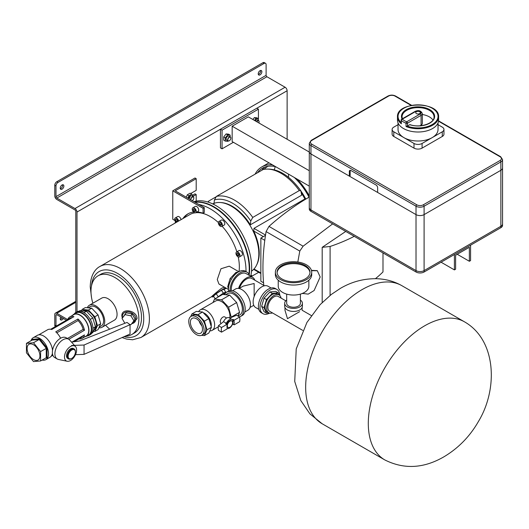 <?xml version="1.0" encoding="UTF-8"?>
<svg xmlns="http://www.w3.org/2000/svg" width="529" height="529" viewBox="0 0 529 529"><rect width="100%" height="100%" fill="white"/><g stroke="black" fill="none" stroke-linecap="round" stroke-linejoin="round"><path stroke-width="0.79" d="M60.306 319.344A2.572 1.488 120 0 0 60.835 319.132A2.572 1.488 120 0 0 62.124 317.777M63.335 318.471A2.572 1.488 -60 0 1 62.052 319.833A2.572 1.488 -60 0 1 60.762 319.959A2.572 1.488 -60 0 1 60.762 316.99M258.304 74.391A2.572 1.488 120 0 0 258.833 74.172A2.572 1.488 120 0 0 260.572 70.456M260.05 70.674A2.572 1.488 -60 0 1 261.333 70.549A2.572 1.488 -60 0 1 261.729 72.605A2.572 1.488 -60 0 1 260.05 74.873A2.572 1.488 -60 0 1 258.76 74.999A2.572 1.488 -60 0 1 258.364 72.942A2.572 1.488 -60 0 1 260.05 70.674M62.574 184.773A2.572 1.488 -60 0 1 60.835 188.489A2.572 1.488 -60 0 1 60.306 188.701M62.052 189.184A2.572 1.488 120 0 0 63.731 186.922A2.572 1.488 120 0 0 63.335 184.859A2.572 1.488 120 0 0 62.052 184.985A2.572 1.488 120 0 0 60.372 187.253A2.572 1.488 120 0 0 60.762 189.316A2.572 1.488 120 0 0 62.052 189.184M58.011 182.419A2.857 1.647 120 0 0 55.988 185.917L54.778 185.223A2.857 1.647 -60 0 1 56.795 181.718L58.011 182.419L264.09 63.44L262.873 62.739A2.857 1.647 -60 0 1 264.302 62.601L265.518 63.301A2.857 1.647 120 0 0 264.09 63.44M56.795 181.718L262.873 62.739M54.778 185.223L54.778 195.948A2.857 1.647 -120 0 0 56.795 199.453L74.979 209.947A1.144 0.661 60 0 1 75.786 211.349L75.786 312.487M67.586 319.529L56.795 313.3A2.857 1.647 -120 0 0 55.366 313.155A2.857 1.647 -120 0 0 54.778 314.464L54.778 325.196L55.988 325.897L55.988 315.165A1.144 0.661 60 0 1 56.226 314.643A1.144 0.661 60 0 1 56.795 314.695L66.376 320.23M55.439 326.545L55.366 326.505A2.857 1.647 -60 0 1 54.778 325.196M287.121 139.259L287.121 90.737A2.857 1.647 -120 0 0 285.098 87.239L266.914 76.738A1.144 0.661 60 0 1 266.107 75.343L266.107 64.611A2.857 1.647 120 0 0 265.518 63.301M74.166 314.087A13.232 7.637 60 0 1 75.799 312.48A13.232 7.637 60 0 1 82.412 313.135A13.232 7.637 60 0 1 91.054 324.793A13.232 7.637 60 0 1 89.031 335.393L90.241 334.692A13.232 7.637 60 0 0 92.271 324.092A13.232 7.637 60 0 0 83.628 312.434A13.232 7.637 60 0 0 77.009 311.779L77.003 212.05A2.857 1.647 -120 0 0 74.979 208.552L56.795 198.051A1.144 0.661 60 0 1 55.988 196.649L55.988 185.917M256.618 265.016A38.286 22.106 -120 0 0 259.236 253.107A38.286 22.106 -120 0 0 253.735 231.034L253.966 228.369L265.532 235.048M215.634 197.079L208.902 200.967L208.181 202.118M250.951 275.179L252.313 275.926L258.727 272.29M213.981 203.817L214.397 199.995L216.387 196.438L263.336 169.406C276.561 167.415 289.085 174.563 300.902 190.85L299.262 190.585A44 25.405 -120 0 0 262.893 169.591M216.387 196.438A44 25.405 60 0 1 252.756 217.432L250.766 220.996L250.349 224.818A38.286 22.106 -120 0 0 220.547 202.534M250.349 224.818L301.669 195.188L300.902 190.85M304.585 199.83L304.076 199.44L253.966 228.369M301.14 191.339A37.142 21.444 60 0 1 305.775 199.109M252.756 217.432L299.262 190.585M301.398 193.032A38.286 22.106 60 0 1 305.147 199.486M288.589 177.38A36.904 21.305 60 0 1 288.503 174.821A36.904 21.305 60 0 1 288.51 174.12M255.176 174.041A46.288 26.721 60 0 1 261.756 166.946A46.288 26.721 60 0 1 272.534 164.903M297.258 179.179A46.288 26.721 60 0 1 309.286 195.909M261.756 166.946L267.211 163.798A46.288 26.721 60 0 1 269.049 162.892M257.57 172.666A44.859 25.901 60 0 1 262.47 168.182A44.859 25.901 60 0 1 275.53 166.635M294.263 177.446A44.859 25.901 60 0 1 309.002 197.145M262.014 170.093A44.859 25.901 60 0 1 264.804 167.091M264.176 169.207A43.715 25.24 60 0 1 267.482 166.609A43.715 25.24 60 0 1 268.117 166.265M274.326 169.697A43.715 25.24 60 0 1 275.331 166.589M250.726 276.244A50.434 29.115 -120 0 0 251.665 267.396A50.434 29.115 -120 0 0 231.623 218.814A50.434 29.115 -120 0 0 194.024 201.694M249.199 274.763A50.434 29.115 -120 0 0 249.642 268.567A50.434 29.115 -120 0 0 231.16 221.81A50.434 29.115 -120 0 0 194.864 202.177M251.506 271.152A38.862 22.436 -120 0 0 258.833 253.808A38.862 22.436 -120 0 0 242.348 215.21A38.862 22.436 -120 0 0 212.678 203.89M125.413 336.074A33.856 19.547 -120 0 0 131.847 334.493A33.856 19.547 -120 0 0 138.863 318.994A33.856 19.547 -120 0 0 124.084 284.919A33.856 19.547 -120 0 0 97.991 275.847A33.856 19.547 -120 0 0 90.981 291.347A33.856 19.547 -120 0 0 92.873 303.216M98.877 327.775A12.716 7.34 -120 0 0 102.104 327.246L114.436 320.131A12.716 7.34 -120 0 0 117.068 314.312A12.716 7.34 -120 0 0 111.52 301.517A12.716 7.34 -120 0 0 101.72 298.111L89.394 305.226A12.716 7.34 -120 0 0 87.318 307.759M122.278 318.108L121.855 315.866C121.386 307.356 137.474 310.49 137.004 318.808L131.463 324.019M141.435 315.178L141.435 319.655L141.435 315.178A33.856 19.547 -120 0 0 125.829 282.46A33.856 19.547 -120 0 0 100.642 274.32L97.991 275.847M239.022 271.582A41.004 23.673 -120 0 0 239.339 266.814A41.004 23.673 -120 0 0 238.209 256.902M236.847 251.804A41.004 23.673 -120 0 0 222.101 226.26M218.365 222.53A41.004 23.673 -120 0 0 195.756 212.724M194.791 212.843A41.004 23.673 -120 0 0 189.845 214.569L99.895 266.497A41.004 23.673 60 0 1 131.49 277.48A41.004 23.673 60 0 1 149.39 318.742A41.004 23.673 60 0 1 140.899 337.515L132.607 339.777L126.491 339.056L122.093 337.548M228.508 289.515L218.946 283.994L217.274 279.55L220.97 268.752L229.229 266.18L238.791 271.701M102.104 327.246A12.716 7.34 -120 0 0 104.742 321.427A12.716 7.34 -120 0 0 99.188 308.632A12.716 7.34 -120 0 0 89.394 305.226M248.914 274.167A50.434 29.115 -120 0 0 249.238 268.798A50.434 29.115 -120 0 0 231.087 222.451A50.434 29.115 -120 0 0 195.115 202.323M245.998 271.582A50.434 29.115 -120 0 0 246.005 270.663A50.434 29.115 -120 0 0 198.805 204.452M175.423 221.585A50.434 29.115 -120 0 0 175.165 223.046M224.078 289.581A7.426 0.741 145.9 0 0 224.845 288.669A7.426 0.741 145.9 0 0 221.916 289.832A7.426 0.741 145.9 0 0 215.23 294.303A7.426 0.741 145.9 0 0 212.598 296.948A7.426 0.741 145.9 0 0 213.736 296.571M211.514 296.743L140.899 337.515M214.073 295.056C207.421 300.115 215.072 293.231 221.744 288.146L224.521 287.214M122.503 317.737A7.142 5.515 30.8 0 1 122.344 316.448A7.142 5.515 30.8 0 1 129.102 311.958A7.142 5.515 30.8 0 1 135.854 319.132A7.142 5.515 30.8 0 1 131.714 323.688M101.257 325.91A11.129 6.427 -120 0 0 101.317 325.877A11.129 6.427 -120 0 0 103.618 320.779A11.129 6.427 -120 0 0 98.758 309.584A11.129 6.427 -120 0 0 90.181 306.602A11.129 6.427 -120 0 0 90.128 306.635M218.351 222.795A2.857 1.647 60 0 1 218.94 221.486A2.857 1.647 60 0 1 221.142 222.253A2.857 1.647 60 0 1 222.392 225.129A2.857 1.647 60 0 1 221.796 226.438A2.857 1.647 60 0 1 219.595 225.671A2.857 1.647 60 0 1 218.351 222.795M221.796 226.438L224.223 225.037A2.857 1.647 -120 0 0 224.812 223.727A2.857 1.647 -120 0 0 223.569 220.851A2.857 1.647 -120 0 0 221.367 220.084L218.94 221.486M235.954 253.285A2.857 1.647 60 0 1 236.542 251.976A2.857 1.647 60 0 1 238.744 252.743A2.857 1.647 60 0 1 239.994 255.619A2.857 1.647 60 0 1 239.399 256.929A2.857 1.647 60 0 1 237.197 256.162A2.857 1.647 60 0 1 235.954 253.285M239.399 256.929L241.826 255.527A2.857 1.647 -120 0 0 242.421 254.218A2.857 1.647 -120 0 0 241.171 251.341A2.857 1.647 -120 0 0 238.969 250.581L236.542 251.976M223.985 294.574L224.223 294.441A2.857 1.647 -120 0 0 224.812 293.132A2.857 1.647 -120 0 0 224.812 293.013M239.141 255.123L238.559 253.622L237.389 252.948L236.807 253.781L237.389 255.282L238.559 255.957L239.141 255.123M238.87 254.429L237.389 255.282M237.819 253.193L236.807 253.781M221.532 224.633L220.95 223.132L219.786 222.458L219.204 223.291L219.786 224.792L220.95 225.466L221.532 224.633M221.267 223.939L219.786 224.792M220.209 222.702L219.204 223.291M129.698 324.436L130.947 324.687L133.91 320.845L130.947 315.82L125.023 314.643L122.054 318.484L124.877 323.272M133.91 320.845L135.027 318.967L132.065 313.948L126.133 312.771L122.054 318.484M130.947 315.82L132.065 313.948M125.023 314.643L126.133 312.771M223.165 294.494L225.797 292.127L223.324 293.112L216.632 297.9M223.324 293.112L221.413 290.289L216.209 293.734L213.478 296.194L215.191 298.726M218.12 296.557L216.209 293.734M225.797 292.127L223.886 289.303L221.413 290.289M224.99 287.485L224.845 288.669M131.847 334.493L134.498 332.959A33.856 19.547 -120 0 0 141.435 319.655M105.588 325.242A33.856 19.547 -120 0 0 109.734 329.17M196.279 211.455A2.857 1.647 60 0 1 195.69 212.764A2.857 1.647 60 0 1 193.488 211.997A2.857 1.647 60 0 1 192.239 209.12A2.857 1.647 60 0 1 192.834 207.811A2.857 1.647 60 0 1 195.036 208.578A2.857 1.647 60 0 1 196.279 211.455M195.69 212.764L198.111 211.362A2.857 1.647 -120 0 0 198.706 210.053A2.857 1.647 -120 0 0 197.456 207.176A2.857 1.647 -120 0 0 195.254 206.416L192.834 207.811M176.19 222.451A2.857 1.647 60 0 1 174.636 219.284A2.857 1.647 60 0 1 175.225 217.974A2.857 1.647 60 0 1 177.208 218.523A2.857 1.647 60 0 1 178.623 221.049M177.367 221.77L177.823 221.122L177.241 219.621L176.071 218.946L175.489 219.78L176.071 221.281L177.142 221.902M177.552 220.428L176.071 221.281M176.501 219.198L175.489 219.78M195.426 210.959L194.844 209.458L193.68 208.783L193.092 209.616L193.68 211.117L194.844 211.792L195.426 210.959M195.155 210.264L193.68 211.117M194.103 209.028L193.092 209.616M181.044 219.647A2.857 1.647 -120 0 0 179.629 217.128A2.857 1.647 -120 0 0 177.651 216.579L175.225 217.974M190.691 193.535L196.199 190.354L196.199 178.69L175.192 190.817L204.287 207.619L203.07 208.314L203.07 213.227A42.571 24.579 -120 0 0 197.072 211.964M196.199 201.132L196.199 194.553L194.989 193.852L192.516 195.28M196.199 194.553L192.986 196.411M174.861 220.494L172.765 219.284L172.765 190.817L203.07 208.314M193.528 212.043A42.571 24.579 -120 0 0 187.848 213.908A42.571 24.579 -120 0 0 182.902 218.576M204.287 207.619L204.287 212.526L203.07 213.227M188.463 213.571A42.571 24.579 -120 0 0 184.112 217.875M196.199 178.69L194.989 177.989L172.765 190.817M259.117 121.769A2.288 1.323 120 0 0 259.117 121.696A2.288 1.323 120 0 0 258.853 120.824A2.288 1.323 120 0 0 258.641 120.652L257.147 119.785A2.288 1.323 120 0 0 256.003 119.898A2.288 1.323 -60 0 1 255.719 121.134A2.288 1.323 120 0 0 256.003 119.898A2.288 1.323 120 0 0 255.084 120.764M309.286 152.061L248.326 116.863L232.165 126.2L232.165 141.593L309.286 186.122M454.404 269.902L455.621 269.208L455.621 255.209L469.355 247.274L469.355 261.273L470.572 260.572L470.572 245.178L454.404 254.509L454.404 269.902L441.074 262.205M309.286 170.722L232.165 126.2M469.355 261.273L457.235 254.277M233.375 142.294L222.061 148.828L220.448 147.895L220.448 129.228L256.816 108.233L258.43 109.166L258.43 118.747L256.003 118.529L254.489 120.42M222.061 148.828L222.061 130.16L258.43 109.166M220.448 129.228L222.061 130.16M310.959 209.947L416.019 270.603A5.713 3.3 0 0 0 424.099 270.603L500.877 226.28A5.713 3.3 0 0 0 502.55 223.946A5.713 3.3 180 0 1 500.877 226.28L424.099 270.603A5.713 3.3 180 0 1 416.019 270.603L310.959 209.947A5.713 3.3 180 0 1 309.286 207.619A5.713 3.3 0 0 0 310.959 209.947L310.959 211.349L416.019 272.005L416.019 214.615A5.713 3.3 0 0 0 424.099 214.615A5.713 3.3 180 0 1 416.019 214.615L377.633 192.45L377.633 187.788A2.288 1.323 -120 0 0 376.02 184.985L350.965 170.523A2.288 1.323 -120 0 0 349.821 170.411A2.288 1.323 -120 0 0 349.345 171.456L349.345 176.124L310.959 153.959L416.019 214.615L416.019 206.217L310.959 145.561L310.959 153.959A5.713 3.3 180 0 1 309.286 151.625A5.713 3.3 0 0 0 310.959 153.959L310.959 209.947M424.099 272.005L500.877 227.682L500.877 170.292L424.099 214.615L424.099 272.005A5.713 3.3 180 0 1 416.019 272.005M310.959 211.349A5.713 3.3 180 0 1 309.286 209.015L309.286 143.227A5.713 3.3 180 0 0 310.959 145.561A1.144 0.661 -60 0 1 311.766 144.159L416.826 204.816A4.569 2.638 0 0 0 423.293 204.816L500.07 160.492A4.569 2.638 0 0 0 500.07 156.756L438.528 121.227M500.07 160.492A1.144 0.661 60 0 1 500.877 161.887L424.099 206.217L424.099 214.615L500.877 170.292L500.877 161.887A5.713 3.3 180 0 0 502.55 159.56L502.55 167.958A5.713 3.3 180 0 1 500.877 170.292A5.713 3.3 0 0 0 502.55 167.958L502.55 225.347A5.713 3.3 180 0 1 500.877 227.682M350.297 170.305A2.288 1.323 60 0 0 350.158 170.986L350.158 175.654L349.345 176.124M419.656 111.731A2.288 1.323 0 0 0 417.163 111.447A2.288 1.323 0 0 0 415.754 112.664A2.288 1.323 0 0 0 416.422 113.596A2.288 1.323 0 0 0 418.915 113.887A2.288 1.323 0 0 0 420.324 112.664A2.288 1.323 0 0 0 419.656 111.731M415.82 111.381L402.258 119.21A19.428 11.215 0 0 0 404.301 120.599A19.428 11.215 0 0 0 406.708 121.776L420.264 113.947A3.141 1.812 0 0 0 420.264 111.381A3.141 1.812 0 0 0 415.82 111.381A1.144 0.661 60 0 0 415.245 111.328L401.69 119.151A1.144 1.144 0 0 0 401.121 120.143L401.332 123.793A20.571 11.876 180 0 1 397.471 116.863L397.471 120.129A20.571 11.876 0 0 0 403.495 128.527A20.571 11.876 0 0 0 425.911 131.106A20.571 11.876 0 0 0 438.614 120.129L438.614 116.863A20.571 11.876 180 0 1 427.432 127.429A20.571 11.876 180 0 1 406.041 126.51L407.204 126.1A20.003 11.545 0 0 0 437.662 118.628A20.003 11.545 0 0 0 414.386 105.046A20.003 11.545 0 0 0 401.121 122.549M398.039 124.679L393.794 127.132A5.713 3.3 0 0 0 392.121 129.46A5.713 3.3 0 0 0 393.794 131.794L403.898 137.626A20.003 11.545 0 0 0 432.186 137.626A20.003 11.545 0 0 0 438.038 129.46L438.038 122.913M398.039 122.913L398.039 129.46A20.003 11.545 0 0 0 403.898 137.626L414.002 143.458A5.713 3.3 0 0 0 422.082 143.458L442.284 131.794A5.713 3.3 0 0 0 443.957 129.46A5.713 3.3 0 0 0 442.284 127.132L438.038 124.679M393.794 131.794L393.794 136.462L414.002 148.127L414.002 143.458M422.082 143.458L422.082 148.127L442.284 136.462L442.284 131.794M443.957 129.46L443.957 134.128A5.713 3.3 180 0 1 442.284 136.462M422.082 148.127A5.713 3.3 180 0 1 414.002 148.127M393.794 136.462A5.713 3.3 180 0 1 392.121 134.128L392.121 129.46M415.245 111.328C418.697 109.9 421.058 110.66 422.327 113.596L422.327 123.396A4.285 2.473 180 0 1 421.071 125.148L421.071 115.348L407.515 123.178L407.515 125.975L409.75 124.685L410.173 124.91M432.973 120.076A16.002 9.238 0 0 0 422.327 114.495M421.071 125.148L419.947 125.796M75.402 352.083A5.145 2.969 120 0 0 71.765 349.986A5.145 2.969 120 0 0 68.129 356.281A5.145 2.969 120 0 0 71.765 358.384A5.145 2.969 120 0 0 75.402 352.083L75.402 351.613A5.713 3.3 -60 0 0 74.219 349.001L73.412 348.532A5.713 3.3 120 0 0 70.555 348.816A5.713 3.3 120 0 0 66.819 353.855A5.713 3.3 120 0 0 67.699 358.431L68.505 358.9A5.713 3.3 -60 0 1 67.322 356.281A5.713 3.3 -60 0 1 69.815 350.529A5.713 3.3 -60 0 1 74.219 349.001M71.574 358.49A5.713 3.3 -60 0 1 71.362 358.616A5.713 3.3 -60 0 1 68.505 358.9M33.519 344.756A9.072 5.237 -120 0 0 28.983 344.306A9.072 5.237 -120 0 0 27.594 351.58A9.072 5.237 -120 0 0 33.519 359.575A9.072 5.237 -120 0 0 38.055 360.024A9.072 5.237 -120 0 0 39.45 352.75A9.072 5.237 -120 0 0 33.519 344.756M82.802 310.86L82.914 310.801A11.129 6.427 60 0 1 88.475 311.35A11.129 6.427 60 0 1 95.749 321.156A11.129 6.427 60 0 1 94.043 330.076L93.931 330.136M89.031 335.393A13.232 7.637 60 0 1 86.822 336.008M72.466 315.396A12.656 7.307 60 0 1 73.663 314.371L76.083 312.976A12.656 7.307 60 0 1 82.412 313.604A12.656 7.307 60 0 1 90.684 324.753A12.656 7.307 60 0 1 88.746 334.897L86.32 336.299A12.656 7.307 60 0 1 84.838 336.821M73.663 314.371A12.656 7.307 60 0 1 79.991 315A12.656 7.307 60 0 1 88.257 326.155A12.656 7.307 60 0 1 86.32 336.299M31.013 340.736A12.656 7.307 60 0 1 33.254 337.7L37.294 335.373A12.656 7.307 60 0 1 43.623 335.994A12.656 7.307 60 0 1 52.523 350.41M52.417 353.312A12.656 7.307 60 0 1 49.951 357.293L45.911 359.627A12.656 7.307 60 0 1 42.168 360.051M33.254 337.7A12.656 7.307 60 0 1 39.582 338.329A12.656 7.307 60 0 1 47.855 349.484A12.656 7.307 60 0 1 45.911 359.627M60.604 338.229A12.372 7.142 -120 0 0 55.743 331.835L77.968 319.007A12.372 7.142 -120 0 1 84.461 330.248L68.79 339.268M68.816 339.281L84.461 330.248M72.202 341.992L84.461 334.917A12.372 7.142 -120 0 1 82.134 338.381A12.372 7.142 -120 0 1 78.966 338.891M38.776 334.844L47.537 329.785A12.372 7.142 -120 0 1 51.703 329.507L73.928 316.673A12.372 7.142 -120 0 0 69.762 316.957L73.802 314.623A12.372 7.142 60 0 1 79.991 315.231A12.372 7.142 60 0 1 88.072 326.135A12.372 7.142 60 0 1 86.174 336.047L82.134 338.381M69.762 316.957A12.372 7.142 -120 0 0 67.738 319.443M67.421 338.474L83.126 329.408A11.228 6.48 -120 0 0 78.028 320.587L56.815 332.834M84.422 330.241L83.126 329.408M74.04 341.741L81.188 337.608A11.228 6.48 -120 0 0 82.788 335.882M39.582 338.699L39.179 339.473L32.11 340.101L32.11 339.367L39.582 338.699L47.061 347.996L40.594 351.534L33.519 342.739L26.45 343.367L26.45 352.797L33.519 361.591L40.594 360.963L40.594 351.534M47.061 347.996L47.061 357.968L46.248 357.697L46.248 348.267L39.179 339.473L33.519 342.739M46.413 357.644L40.594 360.963M32.11 340.101L32.11 339.367L32.11 340.101L26.45 343.367M79.105 311.171L80.097 310.596L86.458 311.224L92.813 317.936L95.445 326.79L92.972 328.218M92.813 317.936L90.241 319.417M95.445 326.79L92.813 332.609L91.815 333.184M86.458 311.224L83.985 312.652M81.526 310.735L82.121 309.432L85.354 307.561L91.709 308.189L88.475 310.06L94.83 316.765L97.462 325.626L94.83 331.445L93.402 331.306M91.709 308.189L98.063 314.9L94.83 316.765M98.063 314.9L100.695 323.761L97.462 325.626M100.695 323.761L98.063 329.58L94.83 331.445M82.121 309.432L88.475 310.06M55.763 331.855L77.968 319.007M78.028 320.587L77.961 319.04M72.255 317.638A11.228 6.48 -120 0 0 69.96 318.16L50.705 329.276M70.555 360.48A8.57 4.946 -60 0 1 67.157 361.241A8.57 4.946 -60 0 1 64.763 354.774A8.57 4.946 -60 0 1 70.555 346.482A8.57 4.946 -60 0 1 75.574 346.66A8.57 4.946 -60 0 1 75.912 353.67A8.57 4.946 -60 0 1 70.555 360.48M67.157 361.241L58.441 359.449A11.426 6.599 -60 0 1 57.264 359.006A11.426 6.599 -60 0 1 55.512 349.848A11.426 6.599 -60 0 1 62.977 339.777A11.426 6.599 -60 0 1 68.691 339.208A11.426 6.599 -60 0 1 69.669 340.008L75.574 346.66M57.264 359.006L54.738 357.551A11.426 6.599 -60 0 1 52.986 348.393A11.426 6.599 -60 0 1 60.451 338.315A11.426 6.599 -60 0 1 66.165 337.753L68.691 339.208M75.502 354.668L84.058 354.357L130.041 334.03L130.041 324.7L127.033 322.432L79.357 341L71.514 342.091M71.607 345.47L84.058 345.027L84.058 354.357M84.058 345.027L130.041 324.7M193.819 197.958A2.288 1.323 120 0 0 193.819 197.886A2.288 1.323 120 0 0 193.343 196.841A2.288 1.323 120 0 0 192.199 196.953A2.288 1.323 120 0 0 190.585 199.711M192.239 200.663A2.116 1.223 120 0 0 192.325 200.617A2.116 1.223 120 0 0 193.819 198.031A2.116 1.223 120 0 0 192.325 197.165A2.116 1.223 120 0 0 190.83 199.85M193.343 196.841L191.445 195.743A2.288 1.323 120 0 0 189.706 196.338A2.288 1.323 120 0 0 188.688 198.613M192.913 196.596L193.105 196.107L191.703 194.117L188.906 195.737L187.954 198.19M191.703 194.117L190.09 193.184L187.286 194.798L186.334 197.251M188.727 198.633A2.288 1.323 120 0 0 190.301 195.856M188.906 195.737L187.286 194.798M230.829 138.095A2.288 1.323 120 0 0 230.829 138.023A2.288 1.323 120 0 0 230.36 136.978A2.288 1.323 120 0 0 227.86 138.717A2.288 1.323 120 0 0 228.072 140.939A2.288 1.323 120 0 0 229.216 140.826A2.288 1.323 120 0 0 229.275 140.787M230.591 139.253A2.116 1.223 120 0 0 230.829 138.168A2.116 1.223 120 0 0 229.765 137.13A2.116 1.223 120 0 0 228.085 138.81A2.116 1.223 120 0 0 228.019 140.608A2.116 1.223 120 0 0 229.335 140.754A2.116 1.223 120 0 0 230.591 139.253M230.36 136.978L228.865 136.118A2.288 1.323 120 0 0 227.721 136.231A2.288 1.323 120 0 0 226.227 138.241A2.288 1.323 120 0 0 226.577 140.073L228.072 140.939M230.148 136.859L230.148 135.08L227.721 134.862L225.294 137.877L225.294 141.111L227.721 141.329L228.045 140.926M230.148 135.08L228.528 134.148L226.101 133.93L223.681 136.945L223.681 140.178L225.294 141.111M227.721 134.862L226.101 133.93M225.294 137.877L223.681 136.945M258.43 120.526L258.43 118.747L256.816 117.815L254.389 117.597L252.869 119.488M256.003 118.529L254.389 117.597M258.641 120.652A2.288 1.323 120 0 0 256.578 121.63M258.86 122.946A2.116 1.223 120 0 0 259.117 121.835A2.116 1.223 120 0 0 258.873 121.029A2.116 1.223 120 0 0 256.79 121.749M229.95 321.182A3.716 2.142 120 0 0 227.523 324.456A3.716 2.142 120 0 0 228.092 327.431A3.716 2.142 120 0 0 229.95 327.246A3.716 2.142 120 0 0 232.376 323.973A3.716 2.142 120 0 0 231.808 320.997A3.716 2.142 120 0 0 229.95 321.182M226.63 318.008L224.765 316.931A3.716 2.142 120 0 0 222.907 317.116A3.716 2.142 120 0 0 220.481 320.389A3.716 2.142 120 0 0 221.049 323.364L221.228 323.47M190.374 322.26A8.57 4.946 -120 0 0 194.117 330.889A8.57 4.946 -120 0 0 200.722 333.184A8.57 4.946 -120 0 0 202.495 329.263A8.57 4.946 -120 0 0 198.752 320.634A8.57 4.946 -120 0 0 192.153 318.339A8.57 4.946 -120 0 0 190.374 322.26M199.049 320.951A8.57 4.946 -120 0 0 201.906 325.904M204.101 330.189A10.838 6.262 -120 0 0 199.367 319.278A10.838 6.262 -120 0 0 191.015 316.375A10.838 6.262 -120 0 0 188.767 321.334A10.838 6.262 -120 0 0 193.502 332.245A10.838 6.262 -120 0 0 201.853 335.148A10.838 6.262 -120 0 0 204.101 330.189M201.853 335.148L203.572 334.163A10.838 6.262 -120 0 0 205.814 329.197A10.838 6.262 -120 0 0 201.086 318.286A10.838 6.262 -120 0 0 192.728 315.383L191.015 316.375M211.15 326.36A9.469 5.469 -120 0 0 211.276 324.925A9.469 5.469 -120 0 0 203.275 312.718M209.801 330.896A11.843 6.837 -120 0 0 212.182 330.347A11.843 6.837 -120 0 0 214.635 324.925A11.843 6.837 -120 0 0 209.464 313.003A11.843 6.837 -120 0 0 200.339 309.829A11.843 6.837 -120 0 0 198.673 311.614M229.725 318.108A11.843 6.837 -120 0 0 229.93 316.091A11.843 6.837 -120 0 0 224.759 304.175A11.843 6.837 -120 0 0 215.634 301.001L200.339 309.829M237.931 316.031L239.835 314.927A12.319 7.108 -120 0 0 242.388 309.286A12.319 7.108 -120 0 0 237.012 296.895A12.319 7.108 -120 0 0 227.523 293.595L225.546 294.732M231.272 317.446L228.574 307.21L221.558 299.804L214.543 299.103L212.995 302.522M214.543 299.103L222.623 294.441L229.639 295.136L236.655 302.542L239.558 312.322L237.891 316.005M231.477 316.983L239.558 312.322M228.574 307.21L236.655 302.542M221.558 299.804L229.639 295.136M201.549 335.307L204.399 335.591L206.984 329.871L204.399 321.163L198.15 314.57L191.901 313.955L190.724 316.56M191.901 313.955L196.345 311.389L202.594 312.004L208.843 318.597L211.428 327.306L208.843 333.025L204.399 335.591M206.984 329.871L211.428 327.306M204.399 321.163L208.843 318.597M198.15 314.57L202.594 312.004M239.419 316.891A13.999 8.08 -120 0 0 240.682 316.382A13.999 8.08 -120 0 0 242.824 305.167A13.999 8.08 -120 0 0 233.679 292.828A13.999 8.08 -120 0 0 226.677 292.134A13.999 8.08 -120 0 0 224.521 294.627M240.682 316.382L242.295 315.449A13.999 8.08 -120 0 0 244.444 304.235A13.999 8.08 -120 0 0 235.293 291.896A13.999 8.08 -120 0 0 228.297 291.201L226.677 292.134M244.795 312.031L247.903 310.232A12.286 7.095 -120 0 0 249.787 300.386A12.286 7.095 -120 0 0 241.76 289.561A12.286 7.095 -120 0 0 235.617 288.953L232.509 290.745M271.132 288.027L267.985 286.209A12.319 7.115 120 0 0 258.952 289.039A12.319 7.115 120 0 0 253.173 300.737L253.173 303.005A12.319 7.115 120 0 0 255.666 307.541L258.82 309.359M239.075 288.503L243.201 286.123L254.145 283.504L254.145 296.557M279.795 295.499A13.985 8.074 120 0 0 276.898 289.429L275.285 288.497A13.985 8.074 120 0 0 264.507 292.239A13.985 8.074 120 0 0 258.397 306.317A13.985 8.074 120 0 0 261.3 312.718L262.913 313.651A13.985 8.074 120 0 0 269.618 313.122M276.898 289.429A13.985 8.074 120 0 0 266.12 293.172A13.985 8.074 120 0 0 260.017 307.25A13.985 8.074 120 0 0 262.913 313.651M249.476 275.523A13.985 8.074 120 0 0 246.997 272.164L245.383 271.232A13.985 8.074 120 0 0 234.605 274.981A13.985 8.074 120 0 0 228.495 289.052A13.985 8.074 120 0 0 228.66 291.01M246.997 272.164A13.985 8.074 120 0 0 236.218 275.913A13.985 8.074 120 0 0 230.115 289.985A13.985 8.074 120 0 0 230.128 290.593M254.766 280.158A12.319 7.115 120 0 0 252.631 277.341L246.164 273.612A12.319 7.115 120 0 0 236.668 276.912A12.319 7.115 120 0 0 231.292 289.303A12.319 7.115 120 0 0 231.365 290.566M252.631 277.341A12.319 7.115 120 0 0 238.546 288.417M264.474 285.766L251.943 278.532A10.944 6.322 120 0 0 239.452 288.285M279.2 295.03L278.188 292.795L275.761 291.393L269.909 291.975L264.05 298.158L261.624 306.324L264.05 311.687L266.471 313.082L268.917 312.844M278.188 292.795L272.329 293.377L269.909 291.975M272.329 293.377L266.471 299.559L264.05 298.158M266.471 299.559L264.044 307.719L261.624 306.324M264.044 307.719L266.471 313.082M228.508 288.556L227.682 286.725L230.108 278.565L235.96 272.375L236.893 272.918M230.108 278.565L231.398 279.305M235.96 272.375L237.957 272.184M227.682 286.725L228.614 287.267M305.18 265.498A16.459 9.502 0 0 0 287.247 263.435A16.459 9.502 0 0 0 277.084 272.217A16.459 9.502 0 0 0 281.904 278.935A16.459 9.502 0 0 0 299.844 280.992A16.459 9.502 0 0 0 310.001 272.217A16.459 9.502 0 0 0 305.18 265.498M309.981 272.68A16.459 9.502 0 0 0 305.18 266.431A16.459 9.502 0 0 0 287.624 264.282A16.459 9.502 0 0 0 277.103 272.68M280.694 279.636A18.171 10.494 0 0 0 300.498 281.911A18.171 10.494 0 0 0 311.72 272.217A18.171 10.494 0 0 0 306.397 264.798A18.171 10.494 0 0 0 286.592 262.523A18.171 10.494 0 0 0 275.371 272.217A18.171 10.494 0 0 0 280.694 279.636M275.371 272.217L275.371 274.551A18.171 10.494 0 0 0 280.694 281.964A18.171 10.494 0 0 0 300.498 284.238A18.171 10.494 0 0 0 311.72 274.551L311.72 272.217M278.228 280.198L278.228 286.215A15.315 8.841 0 0 0 282.717 292.464A15.315 8.841 0 0 0 299.407 294.382A15.315 8.841 0 0 0 308.857 286.215L308.857 280.198M286.685 294.117L286.685 303.289A6.857 3.961 0 0 0 288.695 306.086A6.857 3.961 0 0 0 296.167 306.946A6.857 3.961 0 0 0 300.399 303.289L300.399 294.117M286.685 300.055A8.861 5.111 0 0 0 284.688 303.289A8.861 5.111 0 0 0 287.28 306.906A8.861 5.111 0 0 0 296.934 308.017A8.861 5.111 0 0 0 302.403 303.289A8.861 5.111 0 0 0 300.399 300.055M284.688 303.289L284.688 306.324A8.861 5.111 0 0 0 287.28 309.941A8.861 5.111 0 0 0 296.934 311.045A8.861 5.111 0 0 0 302.403 306.324L302.403 303.289M284.972 307.613L284.972 310.239L287.485 318.689L299.606 311.687C302.813 309.835 302.813 309.835 299.606 311.687M272.501 312.937A10.289 5.938 -60 0 1 268.805 312.784L267.185 311.846A10.289 5.938 -60 0 1 265.055 307.137A10.289 5.938 -60 0 1 269.545 296.789A10.289 5.938 -60 0 1 277.474 294.031L279.087 294.964A10.289 5.938 -60 0 1 281.078 298.091M268.805 312.784A10.289 5.938 -60 0 1 266.676 308.07A10.289 5.938 -60 0 1 271.165 297.721A10.289 5.938 -60 0 1 279.087 294.964M285.792 300.816L278.234 296.452A8.57 4.946 120 0 0 271.628 298.746A8.57 4.946 120 0 0 267.886 307.375A8.57 4.946 120 0 0 269.658 311.297L302.753 330.4M233.084 319.417L234.301 320.118L233.93 320.984L232.714 320.283L233.084 319.417L232.41 319.807A5.145 2.969 120 0 0 231.953 319.43L229.123 317.797A5.145 2.969 -60 0 0 223.529 321.665L218.444 325.692A13.126 7.578 -60 0 0 218.219 328.159A13.126 7.578 -60 0 0 218.444 330.361L221.539 332.146L226.895 329.058L227.265 328.192A5.145 2.969 -60 0 1 227.265 324.832L227.179 324.363L225.678 323.695L227.179 324.363M226.928 324.217A3.716 2.142 -60 0 1 231.239 320.667L231.808 320.997M229.579 318.174L236.556 315.238L239.65 317.023A13.126 7.578 -60 0 1 239.875 319.232A13.126 7.578 -60 0 1 239.65 321.692L234.301 324.78L232.8 324.112L232.714 323.642L234.01 324.813M232.714 320.283A5.145 2.969 -60 0 1 233.018 321.784A5.145 2.969 -60 0 1 232.714 323.642M233.93 320.984A5.145 2.969 -60 0 1 234.235 322.485A5.145 2.969 -60 0 1 233.93 324.343M234.301 320.118L239.65 317.023M228.092 327.431L227.523 327.101A3.716 2.142 -60 0 1 226.961 326.466M232.919 324.178L232.41 324.475A5.145 2.969 -60 0 1 227.272 328.522M231.953 319.43A5.145 2.969 120 0 0 226.359 323.298L225.678 323.695M221.539 332.146A13.126 7.578 -60 0 1 221.539 327.484L226.895 324.389M218.444 325.692L221.539 327.484M223.529 321.665L226.359 323.298M311.521 270.689L317.334 270.755L320.171 276.971L314.114 290.527L308.215 294.131L302.443 293.41M297.82 262.02L299.784 251.083L266.087 231.59A201.106 116.109 120 0 0 262.939 267.767A201.106 116.109 120 0 0 263.806 285.382M266.087 231.59L268.977 226.399L303.104 246.197L332.655 223.873M309.286 197.066A211.567 122.153 120 0 0 268.977 226.399M303.104 246.197L299.784 251.083M345.748 231.431L322.187 247.334L322.187 302.502M311.429 270.345L317.129 270.643M382.989 252.935L382.989 271.919A145.435 83.966 0 0 1 375.418 278.69M322.187 247.334L330.096 246.468L330.096 295.413M330.096 246.468A145.435 83.966 0 0 0 354.245 236.337M309.286 196.947A432.352 249.615 0 0 0 308.4 197.575M263.568 282.79L260.857 281.23L260.857 238.057L265.485 235.385M260.857 238.057L264.784 240.325M56.795 313.3L75.786 302.337M55.988 315.165L56.795 314.695M77.003 212.05L287.121 90.737M74.979 208.552L285.098 87.239M56.795 198.051L266.914 76.738M55.988 196.649L266.107 75.343M263.376 236.602L253.735 231.034M254.006 268.983L260.857 272.938M250.766 220.996A41.639 24.043 -120 0 0 214.397 199.995M124.09 336.662A37.004 21.365 -120 0 0 143.736 318.742A37.004 21.365 -120 0 0 118.767 274.148A37.004 21.365 -120 0 0 91.517 285.839M411.172 105.436L395.011 96.099A4.569 2.638 0 0 0 388.544 96.099L311.766 140.43A4.569 2.638 0 0 0 311.766 144.159M423.293 204.816A1.144 0.661 60 0 1 424.099 206.217A5.713 3.3 180 0 1 416.019 206.217A1.144 0.661 -60 0 1 416.826 204.816M500.07 156.756A1.144 0.661 -60 0 1 500.639 156.703L438.574 120.87M395.011 96.099A1.144 0.661 -60 0 1 395.58 96.047C393.04 94.817 390.508 94.817 387.969 96.047L311.197 140.37A1.144 0.661 60 0 1 311.766 140.43M387.969 96.047A1.144 0.661 60 0 1 388.544 96.099M350.158 170.986L349.345 171.456M406.041 126.51L406.041 123.244A20.571 11.876 180 0 1 403.495 121.994A20.571 11.876 180 0 1 401.332 120.526L401.332 123.793M401.69 119.151A1.144 0.661 60 0 1 402.258 119.21A1.144 0.76 128.8 0 0 401.332 120.526A1.144 0.661 0 0 1 401.121 120.143M402.06 118.939A16.571 9.568 180 0 1 417.97 106.832A16.571 9.568 180 0 1 434.058 118.853A16.571 9.568 180 0 1 409.75 124.685M410.015 124.632C420.105 128.368 434.739 123.25 434.038 116.863A16.002 9.238 0 0 0 418.042 107.625A16.002 9.238 0 0 0 402.04 116.863L402.397 118.741M422.327 113.596A4.285 2.473 180 0 1 421.071 115.348A1.144 0.661 -120 0 0 420.264 113.947M406.041 123.244A1.144 0.542 -67.5 0 1 406.708 121.776A1.144 0.661 -120 0 1 407.515 123.178A1.144 0.661 180 0 1 406.041 123.244M424.668 325.804A79.72 46.023 120 0 0 372.588 396.049A79.72 46.023 120 0 0 384.808 459.926C403.958 469.547 423.636 468.522 443.844 456.858C458.365 448.208 469.911 436.392 478.487 421.395C498.219 388.875 496.374 340.028 464.528 321.85A79.72 46.023 120 0 0 424.668 325.804M362.034 289.641A79.72 46.023 120 0 0 309.954 359.892A79.72 46.023 120 0 0 322.174 423.769L309.908 413.857L300.809 400.559L294.726 381.462L296.227 348.909L306.939 322.425L320.071 304.704L331.306 294.461L340.431 288.351C351.673 281.778 363.654 278.565 376.384 278.71C385.648 278.975 394.151 281.302 401.895 285.693A79.72 46.023 120 0 0 362.034 289.641M47.061 357.968L45.547 358.1M55.366 313.155L75.786 301.365M207.857 202.018L208.472 201.304M260.857 273.519L253.656 269.36M252.313 275.926L250.746 276.257M212.598 296.948L211.521 296.743M99.895 266.497C95.59 268.659 90.433 274.901 90.234 286.903L91.497 297.371M226.273 288.226L224.316 289.356M502.55 159.56L500.639 156.703M311.197 140.37L309.286 143.227M411.674 105.337L395.58 96.047M438.614 116.863C439.659 101.165 396.426 101.165 397.471 116.863M401.895 285.693L464.528 321.85M322.174 423.769L384.808 459.926M71.765 358.384L71.362 358.616M101.37 325.844L99.181 327.107M52.88 355.276L51.148 356.275M77.009 311.779L75.799 312.48M90.241 306.569L88.052 307.832M218.285 326.823L212.182 330.347M250.025 307.461L253.748 305.312M302.119 307.613L302.119 310.239L311.323 315.555M302.74 293.588L302.337 293.357M317.334 270.755L316.931 270.524"/></g></svg>
